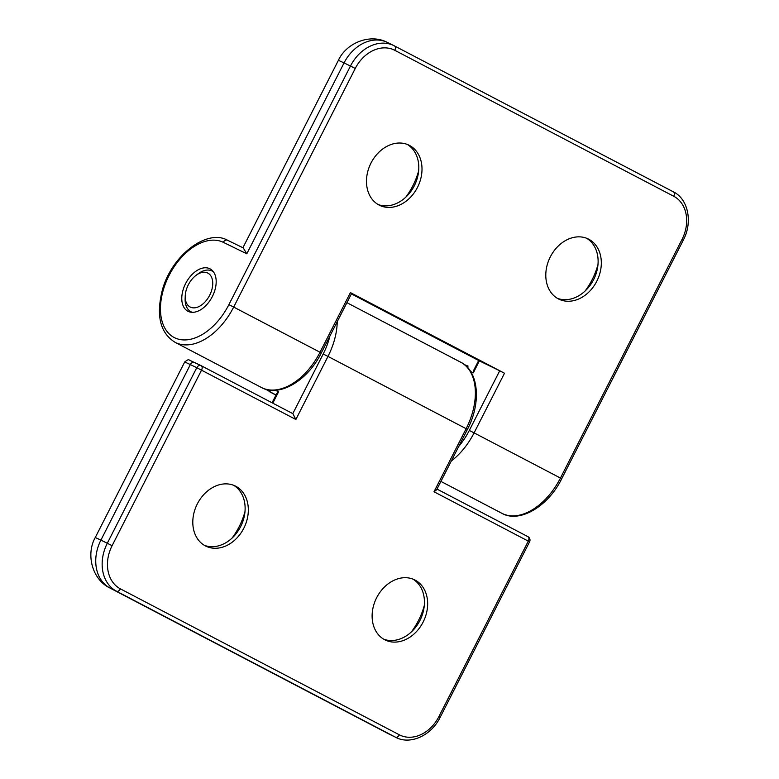 <?xml version="1.0" encoding="UTF-8"?>
<svg xmlns="http://www.w3.org/2000/svg" width="779" height="779" viewBox="0 0 779 779"><rect width="100%" height="100%" fill="white"/><g stroke="black" fill="none" stroke-linecap="round" stroke-linejoin="round"><path stroke-width="1.17" d="M246.797 253.798L243.223 247.888L227.634 240.283A3.827 2.999 116 0 0 223.3 242.327L246.797 253.798L344.055 62.914L338.407 60.314C346.227 43.04 370.035 33.176 387.397 42.436A38.259 29.982 -64 0 0 344.055 62.914L350.462 66.04L228.89 304.638A53.566 33.273 117.6 0 1 174.671 337.765A53.566 33.273 117.6 0 1 169.072 275.454A53.566 33.273 117.6 0 1 223.3 242.327M350.414 292.602L320.023 352.254L321.299 352.945L351.689 293.293L350.414 292.602L504.5 373.229L499.699 370.794L469.309 430.446L474.099 432.871L504.5 373.229M379.042 205.043A33.478 26.233 -64 0 1 370.833 163.386A33.478 26.233 -64 0 1 408.917 145.137A33.478 26.233 -64 0 1 409.433 145.4A33.478 26.233 -64 0 1 417.651 187.057A33.478 26.233 -64 0 1 379.558 205.305A33.478 26.233 -64 0 1 379.042 205.043M558.358 298.873A33.478 26.233 -64 0 1 550.149 257.216A33.478 26.233 -64 0 1 588.242 238.968A33.478 26.233 -64 0 1 588.758 239.231A33.478 26.233 -64 0 1 596.967 280.888A33.478 26.233 -64 0 1 558.874 299.136A33.478 26.233 -64 0 1 558.358 298.873M470.604 371.486L473.33 372.82L473.661 370.356L478.676 360.511M473.33 372.82L479.338 360.852M405.752 197.214A62.174 48.717 116 0 0 418.664 170.767M585.078 291.044A62.174 48.717 116 0 0 597.98 264.597M479.377 360.872L351.378 293.897L479.406 360.891L499.699 370.794M209.833 268.745A23.915 14.85 117.6 0 1 210.067 268.862A23.915 14.85 117.6 0 1 212.141 296.935A23.915 14.85 117.6 0 1 187.895 311.23A23.915 14.85 117.6 0 1 185.723 283.342A23.915 14.85 117.6 0 1 209.833 268.745M586.606 238.257A33.478 26.233 -64 0 1 593.929 278.989A33.478 26.233 -64 0 1 557.306 298.289M407.281 144.427A33.478 26.233 -64 0 1 414.613 185.159A33.478 26.233 -64 0 1 377.99 204.458M436.99 489.085L527.909 536.663A3.827 2.376 117.6 0 1 527.948 536.673A3.827 2.376 117.6 0 1 528.308 541.113L438.869 716.651A34.432 26.983 -64 0 1 399.335 734.811L120.394 588.856A34.432 26.983 -64 0 1 112.108 545.67L201.557 370.132A3.827 2.376 -62.4 0 0 201.196 365.702L201.196 365.702A3.827 2.376 -62.4 0 0 201.157 365.682A3.827 2.999 116 0 0 201.099 365.653L201.099 365.653A3.827 2.999 116 0 0 196.766 367.698L295.864 419.482L292.846 413.659L201.225 365.721M346.908 302.68L460.701 362.225C478.384 370.483 481.802 402.256 467.41 429.395L436.639 489.787L434 491.763L529.584 541.804A3.827 3.827 0 0 0 527.948 536.673L437 489.085M272.796 403.171L278.59 391.808L276.759 393.57L272.066 402.782M411.4 631.896A62.174 48.717 116 0 0 424.312 605.449M232.084 538.065A62.174 48.717 116 0 0 244.986 511.618M415.08 580.082A33.478 26.233 -64 0 1 423.299 621.739A33.478 26.233 -64 0 1 385.206 639.987A33.478 26.233 -64 0 1 384.69 639.725A33.478 26.233 -64 0 1 376.471 598.068A33.478 26.233 -64 0 1 414.564 579.819A33.478 26.233 -64 0 1 415.08 580.082M235.764 486.252A33.478 26.233 -64 0 1 243.973 527.909A33.478 26.233 -64 0 1 205.89 546.157A33.478 26.233 -64 0 1 205.374 545.894A33.478 26.233 -64 0 1 197.155 504.237A33.478 26.233 -64 0 1 235.248 485.989A33.478 26.233 -64 0 1 235.764 486.252M233.612 485.278A33.478 26.233 -64 0 1 240.935 526.01A33.478 26.233 -64 0 1 204.322 545.31M412.928 579.109A33.478 26.233 -64 0 1 420.251 619.841A33.478 26.233 -64 0 1 383.638 639.14M213.456 271.832A22.951 14.256 -62.4 0 0 212.287 271.102A22.951 14.256 -62.4 0 0 212.063 270.985A22.951 14.256 -62.4 0 0 198.119 273.799L196.045 275.347A19.124 11.88 117.6 0 1 207.672 273.001A19.124 11.88 117.6 0 1 204.624 302.359A19.124 11.88 117.6 0 1 185.236 296.01A19.124 11.88 117.6 0 1 196.045 275.347M185.236 296.01L185.139 298.6A22.951 14.256 -62.4 0 0 191.001 311.775A22.951 14.256 -62.4 0 0 192.277 312.321M243.194 247.878L227.692 240.312A3.827 2.999 116 0 0 227.634 240.283C207.175 228.539 171.916 255.064 162.441 289.73C155.878 315.407 160.075 332.915 175.032 342.283A57.383 35.649 -62.4 0 0 233.681 307.072L228.89 304.638M321.299 352.945C307.501 381.184 278.619 397.563 261.374 387.465A57.383 35.649 117.6 0 0 320.023 352.254L233.681 307.072L355.253 68.474L350.462 66.04A38.259 29.982 116 0 1 393.804 45.562L387.397 42.436M355.253 68.474A34.432 26.983 -64 0 1 394.797 50.314A3.827 2.376 -62.4 0 0 394.427 45.873A3.827 2.376 -62.4 0 0 394.398 45.864A38.259 29.982 116 0 0 393.804 45.562L673.368 191.838A3.827 2.376 -62.4 0 0 673.338 191.819L394.466 45.903M394.797 50.314L673.738 196.269A3.827 2.376 -62.4 0 0 673.368 191.838C687.984 198.791 693.076 221.849 683.29 240.146L561.717 478.744C547.929 506.993 519.038 523.361 501.793 513.264L440.904 481.403M673.738 196.269A34.432 26.983 -64 0 1 682.014 239.455L683.29 240.146M682.014 239.455L560.442 478.053L561.717 478.744M451.294 461.022A57.383 35.649 -62.4 0 0 474.099 432.871L560.442 478.053A57.383 35.649 117.6 0 1 501.793 513.264M466.046 365.994A3.827 2.999 -64 0 1 468.052 366.081L468.111 366.111A3.827 2.999 -64 0 0 468.052 366.081L464.488 364.669M469.309 430.446A53.566 33.273 117.6 0 1 458.724 446.445M201.04 365.624L194.75 362.556A3.827 2.999 116 0 0 194.692 362.527A3.827 2.999 116 0 0 190.349 364.572L196.766 367.698L107.317 543.236A38.259 29.982 116 0 0 116.519 591.222L395.459 737.177A38.259 29.982 116 0 0 396.044 737.479C410.124 744.997 431.206 735.765 440.145 717.342L438.869 716.651M292.846 413.659L201.196 365.702A3.827 3.827 0 0 0 201.099 365.653L189.151 360.015C188.937 359.187 187.457 359.84 184.711 361.972L190.349 364.572L100.91 540.11L112.108 545.67M399.335 734.811A3.827 2.376 117.6 0 1 395.459 737.177L116.519 591.222A3.827 2.376 117.6 0 0 120.394 588.856M467.41 429.395L466.134 428.703L434 491.763M460.701 362.225A57.383 35.649 117.6 0 1 466.134 428.703L327.988 356.422A57.383 35.649 -62.4 0 0 337.239 321.659M278.59 391.808L275.454 390.279M268.521 389.899A3.827 2.999 116 0 0 269.894 391.915L276.068 394.924M329.887 336.08A53.566 33.273 117.6 0 1 323.197 353.987L327.988 356.422L295.864 419.482M269.339 391.633A57.383 35.649 -62.4 0 0 269.894 391.915L275.98 395.099L265.551 389.179M323.197 353.987L292.807 413.639M389.636 734.354A38.259 29.982 -64 0 1 389.052 734.052A28.696 17.82 -62.4 0 1 388.77 733.915L396.044 737.479M109.829 587.96A28.696 17.82 117.6 0 0 110.112 588.096A38.259 29.982 -64 0 1 100.91 540.11L95.272 537.51C85.817 554.122 91.951 579.391 109.829 587.96L388.77 733.915A28.696 17.82 -62.4 0 1 388.497 733.769M261.374 387.465L175.032 342.283M338.407 60.314L242.912 247.741M529.584 541.804L440.145 717.342M184.711 361.972L95.272 537.51M213.31 271.637L212.287 271.102M192.023 312.311L191.001 311.775"/></g></svg>
